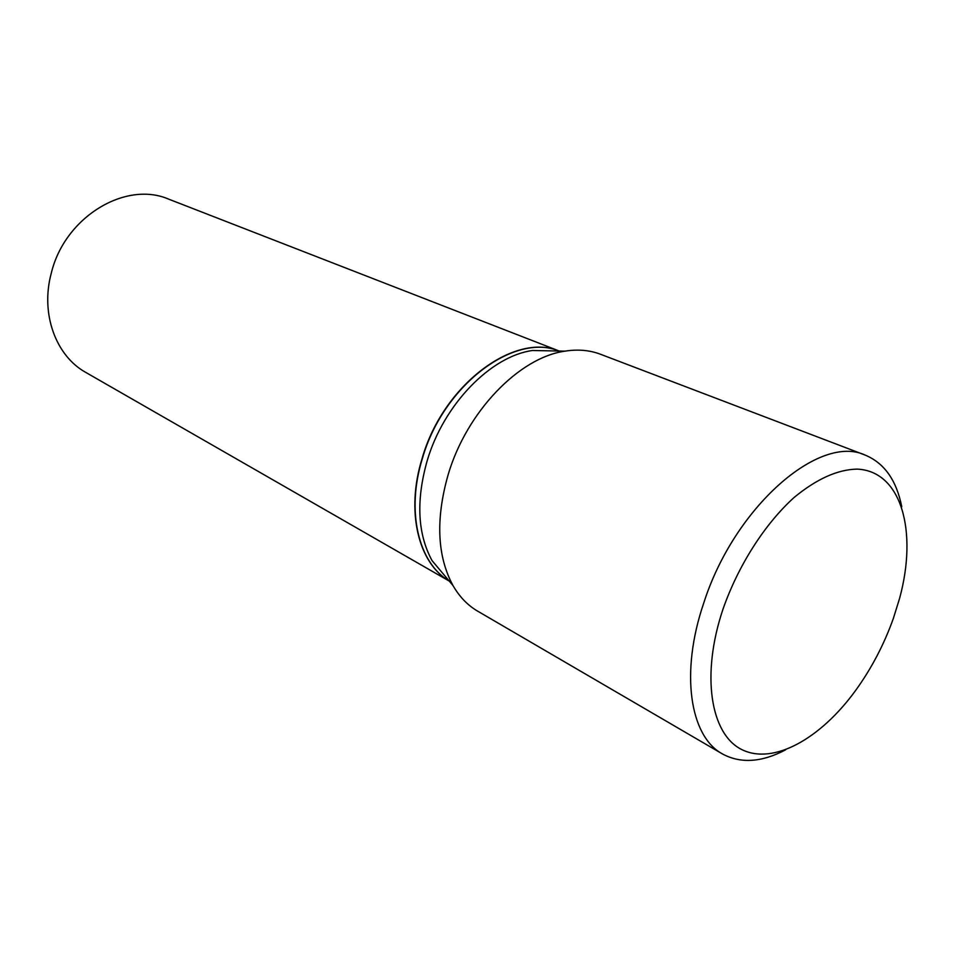 <?xml version="1.0" encoding="UTF-8"?>
<svg xmlns="http://www.w3.org/2000/svg" width="955" height="955" viewBox="0 0 955 955"><rect width="100%" height="100%" fill="white"/><g stroke="black" fill="none" stroke-linecap="round" stroke-linejoin="round"><path stroke-width="1.43" d="M559.248 351.034L168.784 199.189C125.785 180.364 64.785 216.881 51.343 272.963C40.182 313.622 55.808 355.952 85.914 372.498L449.256 581.082M559.188 351.034C514.291 331.958 442.977 384.984 422.146 458.352C405.565 511.45 418.362 563.271 449.22 581.034M559.164 351.034C514.256 332.245 443.18 385.271 422.397 458.472C405.863 511.426 418.517 563.128 449.196 581.01M901.759 506.771C896.506 480.329 884.366 463.127 865.314 455.153L600.468 354.245C589.677 350.151 577.847 349.112 564.978 351.154L532.508 350.497C490.834 356.155 443.633 404.431 427.148 460.847C415.938 500.635 417.574 533.893 432.042 560.609L452.933 585.463C459.439 596.756 467.663 605.327 477.631 611.14L722.446 753.937C740.614 763.761 761.636 762.412 785.511 749.89M893.367 618.41L899.598 598.343C917.934 531.111 901.401 470.982 857.113 469.12C837.583 469.49 816.561 478.968 794.035 497.531C764.752 524.056 738.322 565.348 723.066 608.944C700.719 675.113 710.544 734.55 742.023 749.687C773.466 765.146 820.441 738.8 855.429 690.728C871.366 668.727 884.008 644.625 893.367 618.41M865.314 455.153C819.557 433.355 734.347 506.926 703.751 603.023C679.924 672.666 689.856 736.424 722.446 753.937M564.978 351.154C519.305 357.421 466.732 411.569 448.146 474.659C435.528 519.138 437.127 556.073 452.933 585.463"/></g></svg>
